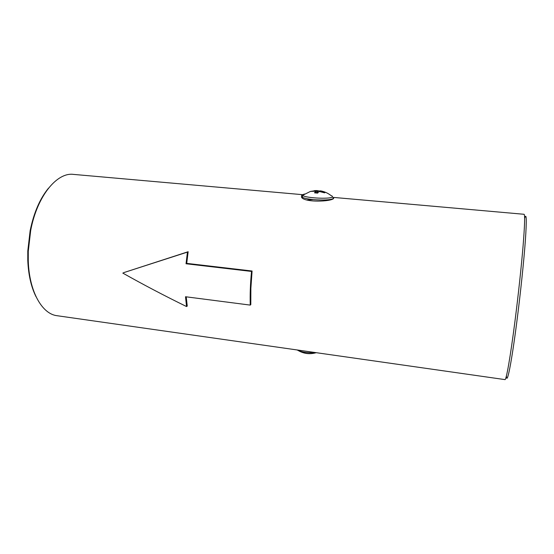 <?xml version="1.0" encoding="UTF-8"?>
<svg xmlns="http://www.w3.org/2000/svg" width="554" height="554" viewBox="0 0 554 554"><rect width="100%" height="100%" fill="white"/><g stroke="black" fill="none" stroke-linecap="round" stroke-linejoin="round"><path stroke-width="0.83" d="M524.645 218.228C526.515 212.404 526.764 219.654 525.407 239.965C523.952 260.228 520.601 292.429 516.979 320.621C511.543 363.119 506.855 386.069 506.418 375.896M333.356 198.651L333.425 197.563L333.695 198.45C331.126 201.663 304.915 202.688 301.556 197.349L301.494 195.59L302.505 195.25M302.886 194.703L73.453 174.392C56.972 172.107 37.139 195.984 30.685 230.485L28.275 251.322L28.268 260.948C29.217 291.764 42.201 314.125 57.117 315.718L504.964 379.608C506.245 380.466 510.428 356.852 515.005 320.925C518.246 295.573 521.342 266.806 523.059 246.253C524.735 225.367 525.074 214.717 524.07 214.287L332.538 197.328M250.256 305.102C249.937 294.61 250.36 283.385 251.53 271.432L186.04 263.759L187.446 252.098L123.57 272.686L188.152 251.724L186.719 263.372L252.084 271.017L250.872 288.378L250.803 304.624L250.256 305.102L185.514 296.743L186.553 306.556L187.245 306.071L186.227 296.833M48.565 188.097C39.985 198.498 33.842 212.688 30.145 230.672L27.79 251.017L27.783 260.422C28.413 274.902 31.163 286.993 36.031 296.709M122.794 273.08C143.278 284.624 164.531 295.781 186.553 306.556M187.446 252.098L188.152 251.724M186.04 263.759L186.719 263.372M251.53 271.432L252.084 271.017M304.541 194.025L303.17 194.496L302.768 195.23C303.19 197.806 329.492 199.454 332.123 197.058C332.809 196.566 332.407 196.04 330.918 195.486C327.809 193.062 324.325 191.518 320.468 190.853L325.267 192.397L324.575 192.827L319.734 191.587L318.543 191.906L317.677 193.124L314.568 192.847L315.316 191.629L315.067 191.213L310.448 191.421L316.258 190.548L320.309 191.068M310.448 191.421L302.768 195.23L302.394 197.279C304.188 198.277 308.003 199.059 313.848 199.627C323.536 200.326 329.859 200.029 332.816 198.727M317.913 190.881L317.809 192.91M315.157 352.531C308.703 353.127 303.01 352.434 298.073 350.44L297.11 349.955M306.951 199.959L312.788 199.62M302.456 195.936L302.359 197.986M320.344 190.832L320.226 191.636M320.627 190.943L320.524 191.67L320.621 190.936M317.151 190.555L317.207 193.097M317.151 193.09L317.096 190.548M316.196 190.555L316.175 193.021M315.96 193L315.981 190.562M314.457 190.659L314.43 191.137M314.298 191.123L314.326 190.666M315.358 192.937L315.316 191.629M320.759 190.978L320.655 191.684M321.936 191.933L321.992 191.31M322.109 191.345L322.054 191.968M307.186 351.388L303.218 350.827M27.79 251.017L28.275 251.322M30.145 230.672L30.685 230.485M316.258 190.548L314.762 190.631M316.23 352.683C309.88 354.539 303.827 353.791 298.073 350.44L297.179 349.962"/></g></svg>

